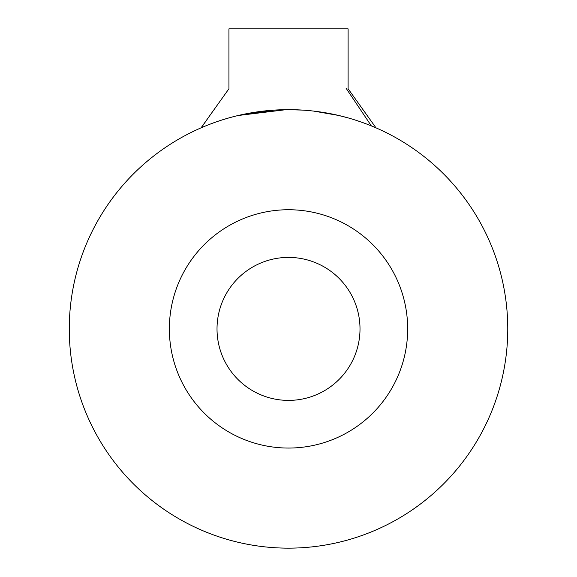 <?xml version="1.0" encoding="UTF-8"?>
<svg xmlns="http://www.w3.org/2000/svg" width="577" height="577" viewBox="0 0 577 577"><rect width="100%" height="100%" fill="white"/><g stroke="black" fill="none" stroke-linecap="round" stroke-linejoin="round"><path stroke-width="0.87" d="M346.092 88.267L371.336 125.894L375.988 127.856L348.097 88.757L375.988 127.856M356.11 120.326L361.894 122.295L356.139 120.341M229.098 117.852L227.98 118.17M209.653 115.797L201.279 127.748M203.219 126.926L205.362 126.031M228.377 118.061L224.453 119.215M320.04 111.924L321.793 112.19M375.548 127.661L373.319 126.716M347.376 117.701L337.805 115.263M325.796 112.84L314.22 111.159M300.675 109.983L287.743 109.652M274.616 110.092L262.961 111.145M249.92 113.07L240.458 114.982M229.148 117.838L222.037 119.973M213.339 122.944L209.314 124.452M205.398 126.017L202.779 127.106M203.082 126.976L203.631 126.745M212.884 123.11L213.245 122.973M240.811 114.902L249.466 113.157M264.179 111L272.142 110.265M340.43 115.883L342.464 116.388M286.084 109.666L238.236 115.494L274.219 110.12M302.716 110.113L287.31 109.652M348.097 117.896L338.584 115.443L313.585 111.087L327.527 113.15M335.338 114.708L345.183 117.095M69.341 323.156A219.253 219.253 0 0 1 403.078 141.956A219.253 219.253 0 0 1 393.132 521.579A219.253 219.253 0 0 1 69.341 323.156M288.514 109.652A219.253 219.253 0 0 0 69.269 328.897A219.253 219.253 0 0 0 288.514 548.15M348.097 88.757L348.097 28.85L228.939 28.85L228.939 88.757L201.056 127.849M370.427 242.354A119.158 119.158 0 0 0 201.972 246.992A119.158 119.158 0 0 0 206.609 415.44A119.158 119.158 0 0 0 375.057 410.81A119.158 119.158 0 0 0 370.427 242.354M337.66 276.974A71.498 71.498 0 0 1 308.911 397.423A71.498 71.498 0 0 1 218.971 312.301A71.498 71.498 0 0 1 337.66 276.974"/></g></svg>
